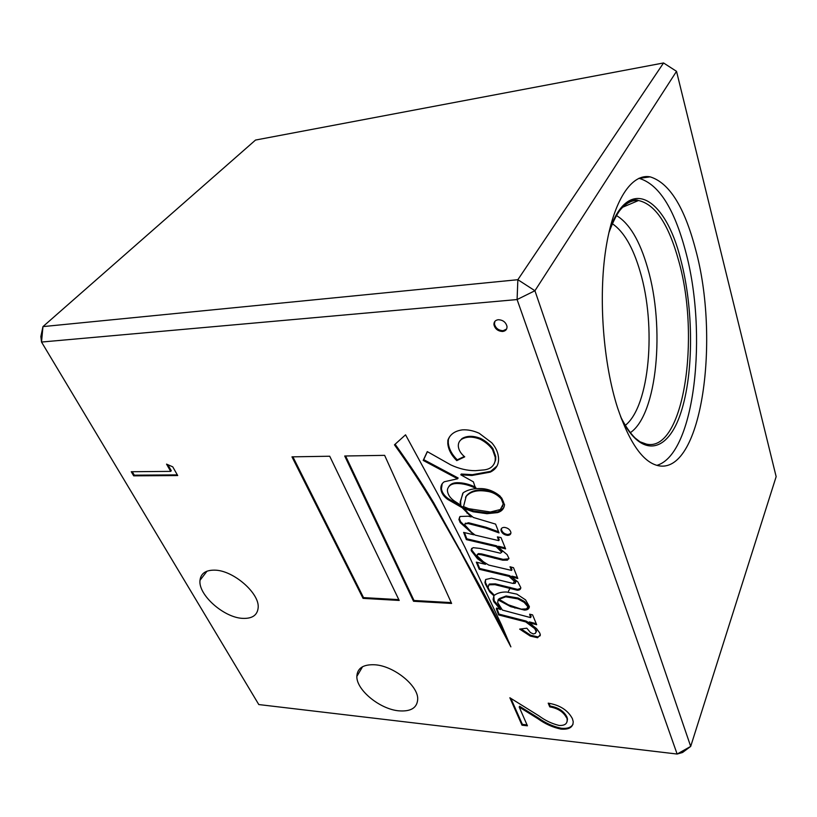 <?xml version="1.0" encoding="UTF-8"?>
<svg xmlns="http://www.w3.org/2000/svg" width="817" height="817" viewBox="0 0 817 817"><rect width="100%" height="100%" fill="white"/><g stroke="black" fill="none" stroke-linecap="round" stroke-linejoin="round"><path stroke-width="1.23" d="M498.309 319.723C495.286 320.162 493.836 321.816 493.938 324.686C495.061 328.955 497.941 331.222 502.608 331.477C505.662 331.048 507.132 329.374 507.01 326.463C505.856 322.194 502.966 319.947 498.309 319.723M494.898 321.336L494.459 323.92C495.562 328.189 498.452 330.446 503.109 330.711L506.591 329.047M504.314 527.384C502.047 527.465 500.933 528.436 500.974 530.284C501.771 533.184 503.956 534.89 507.541 535.38C509.828 535.309 510.952 534.338 510.911 532.459C510.094 529.559 507.898 527.864 504.314 527.384M501.505 528.436L501.413 529.477C502.21 532.378 504.395 534.073 507.98 534.563L510.819 533.501M521.246 609.145L526.679 608.879L527.884 606.776L524.167 602.374L517.825 598.881L505.703 596.808L499.075 599.3L508.368 604.815L521.246 609.145M468.621 508.664L490.394 512.004L500.372 509.522L503.231 503.966L501.281 498.891C497.104 494.377 492.069 491.814 486.197 491.201C477.189 489.822 470.5 491.548 466.16 496.379L463.525 506.601L468.621 508.664M460.808 474.82L461.278 474.023L472.41 474.677L490.66 471.348L490.19 472.144C496.215 469.295 498.983 464.475 498.513 457.694L498.329 456.346C497.737 451.709 495.562 447.195 491.783 442.794L479.181 433.265C473.441 430.692 467.875 429.548 462.473 429.854C454.885 430.876 450.014 434.358 447.859 440.281L447.787 443.508C448.349 449.534 451.341 455.243 456.764 460.625L464.73 456.846C460.88 453.701 458.745 450.198 458.327 446.358C458.143 443.335 459.225 440.976 461.595 439.301C466.65 436.401 472.849 436.38 480.192 439.229C485.257 441.813 489.352 445.234 492.477 449.473L495.255 457.316L495.173 460.706C493.866 466.589 489.577 469.714 482.306 470.061L475.392 470.684C467.273 470.694 459.062 468.764 450.77 464.893L427.281 451.607L423.196 460.42L457.643 478.772L444.295 481.754C441.864 483.378 440.72 485.707 440.863 488.74L440.966 489.608C441.548 493.264 443.794 496.532 447.716 499.412L462.218 507.745L471.235 516.936L468.192 516.211L460.104 516.477L458.888 519.418L460.196 522.584L473.819 534.798L463.627 532.408L466.364 539.618L496.123 546.614L501.75 552.231L500.361 553.201L480.141 548.432L473.023 547.666L471.113 549.943L471.338 550.862L477.526 558.757L485.512 564.312L476.311 562.157L479.232 569.255L509.073 576.394L515.547 582.398L515.149 583.318L513.045 583.45L491.446 578.17L485.666 579.508L484.93 582.286L485.369 584.022L489.7 591.865L493.928 595.848L493.1 599.218L493.734 601.598L500.484 609.574L496.94 608.103L496.307 608.675L498.574 614.925L525.729 621.9L534.686 628.579L536.105 631.398L535.401 633.349L533.378 633.961L530.478 632.583L526.812 628.202L519.663 629.11L530.253 636.055L537.606 637.74L540.323 634.635L539.68 632.879L536.514 628.559L528.997 622.738L536.677 624.709L532.572 614.864L529.651 614.19L530.55 617.601L502.394 610.074L497.686 602.619L498.104 599.933L510.768 606.694L524.443 610.085C527.516 610.064 529.161 608.89 529.375 606.571L525.556 599.872L516.834 594.133L506.53 592.008C501.464 591.927 497.42 593.019 494.387 595.276L489.148 589.997L488.025 587.3L488.975 584.819L494.979 584.686L517.253 590.231C519.541 590.242 520.725 589.363 520.797 587.607L517.855 581.888L511.513 576.976L517.794 578.477L513.495 567.692L510.012 566.763L511.565 570.419L488.699 565.058L483.378 561.769L476.842 555.601L477.996 554.406L481.244 554.743L502.71 560.186L507.428 560.145L508.889 558.256L507.112 554.62L498.074 547.073L505.611 548.881L500.995 537.576L497.41 536.892L498.768 540.64L475.188 535.115L471.48 532.286L464.618 524.688L464.975 523.932L468.09 523.544L485.829 528.129L499.013 532.909L495.582 524.106L473.36 517.467L468.172 513.199L464.362 508.685L473.155 511.779L486.993 513.699L497.665 512.596C501.863 511.268 504.15 508.603 504.528 504.589L500.198 496.205C494.479 491.466 488.27 488.934 481.56 488.597C474.115 488.209 467.978 489.608 463.157 492.804L460.175 501.985L460.747 505.161L455.58 501.822C450.698 498.778 447.982 495.122 447.44 490.854L447.491 489.363C448.594 485.584 451.658 483.623 456.703 483.49C462.82 483.47 469.081 485.032 475.463 488.178L473.39 481.846L460.808 474.82L471.94 475.474L490.19 472.144M521.083 628.927L530.642 635.228L537.984 636.903L537.606 637.74M488.576 585.238L489.403 584.012L495.408 583.879L517.61 589.404L520.725 588.332M477.251 554.569L478.435 553.609L481.683 553.936L503.139 559.369L508.909 558.787M464.362 508.685L464.822 507.888L473.615 510.972L487.443 512.892L498.115 511.779L497.665 512.596M695.563 249.379C684.411 206.926 669.266 182.753 650.128 176.85C631.674 173.337 613.332 200.206 605.806 249.154C598.269 298.001 603.242 363.361 617.601 407.908C629.917 444.101 643.908 463.443 659.554 465.935C702.13 472.134 720.155 338.708 695.563 249.379M656.868 465.363C694.92 454.364 708.176 332.979 685.351 250.451C674.035 208.202 658.645 184.182 639.2 178.372L638.853 178.31M630.316 432.693C657.236 414.546 665.222 327.382 647.605 267.874C639.772 240.637 629.345 223.174 616.335 215.484M625.291 425.361C649.709 406.172 656.521 326.238 640.14 271.601C633.114 247.49 623.831 231.517 612.29 223.674M508.44 591.242L510.053 588.291M513.546 582.654L514.669 580.989M375.034 664.793C363.34 664.211 357.274 668.092 356.845 676.415C356.396 689.987 379.854 709.166 398.747 710.831C411.033 711.781 417.354 707.777 417.722 698.841C417.895 685.3 393.733 665.947 375.034 664.793M214.748 570.143C205.751 570.021 200.829 573.411 199.991 580.315C198.082 594.807 223.878 617.652 242.649 618.367C252.208 618.775 257.375 615.252 258.162 607.777C259.796 593.377 233.315 570.266 214.748 570.143M677.13 754.04L517.09 299.553L41.524 342.047L258.795 704.56L677.13 754.04L690.692 746.411L776.15 476.638L676.527 71.334L534.931 290.729L690.692 746.411L682.552 752.498L677.13 754.04M166.545 464.127L172.755 466.844L177.708 475.555L133.692 475.841L131.251 471.726L170.692 471.378L166.545 464.127M291.975 456.846L363.054 598.371L399.207 600.444L329.721 456.233L291.975 456.846M344.713 455.998L413.535 601.261L451.607 603.446L384.633 455.355L344.713 455.998M405.549 434.818L394.468 444.816C408.735 464.689 421.654 484.267 433.245 503.568L460.053 550.893L510.88 646.86L501.536 624.974L464.791 546.941L439.24 496.736L405.549 434.818M566.559 717.806C563.505 711.934 557.909 708.288 549.77 706.879L548.207 703.161C559.788 705.03 567.846 710.177 572.37 718.603L573.197 721.574C573.207 727.201 569.143 729.714 561.003 729.111C552.854 727.416 545.184 723.964 537.984 718.766L519.203 707.073L527.435 725.802L522.002 725.19L509.859 697.759L539.046 715.927C545.266 720.543 551.924 723.709 559.042 725.435C564.578 725.721 567.284 723.872 567.151 719.91L566.916 716.958C563.853 711.086 558.266 707.451 550.127 706.051L549.77 706.879M663.547 62.96L255.527 140.054L42.964 326.606L517.855 279.7L663.547 62.96L676.527 71.334M475.8 487.596L475.463 488.178M448.564 486.983C450.126 484.185 452.996 482.765 457.173 482.694C463.198 482.673 469.356 484.195 475.657 487.238M457.173 482.694L456.703 483.49M462.728 493.437L460.645 501.199L460.747 505.161M460.645 501.199L460.175 501.985M498.115 511.779L503.711 507.806M473.615 510.972L473.155 511.779M465.067 523.768L468.55 522.747L486.278 527.322L498.574 531.775M486.278 527.322L485.829 528.129M468.55 522.747L468.09 523.544M465.435 523.135L464.975 523.932M498.196 537.045L499.207 539.833L498.768 540.64M498.074 547.073L498.513 546.267L505.192 547.86M503.139 559.369L502.71 560.186M494.928 557.46L494.499 558.277M484.379 554.62L483.94 555.427M481.683 553.936L481.244 554.743M478.435 553.609L477.996 554.406M510.88 566.988L511.983 569.602L511.565 570.419M511.513 576.976L511.932 576.159L517.386 577.456M517.61 589.404L517.202 590.231M509.951 587.3L509.532 588.117M495.408 583.879L494.979 584.686M489.403 584.012L488.975 584.819M524.81 609.319L524.443 610.085M525.219 609.257L529.222 607.531M515.18 607.603L514.924 608.114M511.074 606.091L510.768 606.694M500.249 600.199L498.523 599.127L498.104 599.933M530.213 614.323L531.121 616.559L530.723 617.386M528.997 622.738L529.396 621.911L536.238 623.667M537.984 636.903L540.272 635.657M530.642 635.228L530.253 636.055M523.544 630.663L523.146 631.49M531.857 624.791L535.084 627.742L536.35 631.633M536.483 631.367L536.095 632.195M535.084 627.742L534.686 628.579M496.797 608.083L498.983 614.108L526.128 621.073L529.242 622.911M526.128 621.073L525.729 621.9M498.983 614.108L498.574 614.925M496.624 608.052L496.307 608.675M493.846 595.961L494.152 600.781L500.903 608.757L500.484 609.574M494.152 600.781L493.734 601.598M494.265 595.184L493.928 595.848M490.057 591.181L489.7 591.865M485.604 579.58L485.369 584.022M485.798 583.215L488.372 588.638M511.718 577.078L515.19 580.274L515.956 581.581L515.568 582.49M515.19 580.274L514.771 581.101M477.169 562.351L479.661 568.448L509.491 575.566L511.534 576.935M509.491 575.566L509.073 576.394M479.661 568.448L479.232 569.255M471.623 548.381L471.787 550.055L477.965 557.95L485.941 563.505L485.512 564.312M471.787 550.055L471.338 550.862M499.391 547.982L501.618 550.403L501.75 552.251L502.179 551.424M501.618 550.403L501.189 551.22M464.464 532.602L466.824 538.812L496.562 545.807L498.156 546.93M496.562 545.807L496.123 546.614M466.824 538.812L466.364 539.618M459.583 516.998L459.358 518.621L460.655 521.797L470.755 531.653M471.654 516.201L471.235 516.936M467.457 512.576L467.058 513.27M442.191 483.735L441.446 488.821C442.028 492.477 444.274 495.745 448.196 498.625L462.677 506.959L462.218 507.745M462.677 506.959L465.772 510.799M441.446 488.821L440.966 489.608M427.383 451.678L423.696 459.644L458.123 477.986L457.643 478.772M423.696 459.644L423.196 460.42M459.685 441.139L462.085 438.515C467.14 435.614 473.329 435.594 480.672 438.443C485.727 441.017 489.822 444.438 492.947 448.676L495.725 456.509L495.643 459.91L494.142 463.872M492.947 448.676L492.477 449.473M480.672 438.443L480.192 439.229M462.085 438.515L461.595 439.301M449.585 436.789L448.359 439.495L448.278 442.722C448.839 448.747 451.832 454.456 457.254 459.838L464.301 456.499M457.254 459.838L456.764 460.625M448.359 439.495L447.859 440.281M490.66 471.348L497.042 465.976M470.99 474.677L470.521 475.463M527.853 607.47L528.293 605.948L524.565 601.547L518.233 598.054L506.111 595.991L499.493 598.483L499.075 599.3M502.486 506.846L503.65 502.373L501.73 498.084C497.553 493.57 492.528 491.007 486.656 490.394C477.649 489.026 470.97 490.751 466.63 495.582L465.527 497.287M466.63 495.582L466.16 496.379M486.656 490.394L486.197 491.201M501.73 498.084L501.281 498.891M503.68 503.16L503.231 503.966M518.233 598.054L517.825 598.881M506.111 595.991L505.703 596.808M524.565 601.547L524.167 602.374M528.293 605.948L527.884 606.776M395.111 444.234C409.317 464.036 422.185 483.552 433.725 502.782L483.49 592.642L500.413 624.821L500.004 625.638M500.413 624.821L509.542 643.347M483.49 592.642L483.061 593.448M460.502 550.096L460.053 550.893M345.601 455.978L413.994 600.485L451.229 602.609M413.994 600.485L413.535 601.261M292.894 456.826L363.524 597.615L398.808 599.627M363.524 597.615L363.054 598.371M177.33 474.881L134.294 475.177L133.692 475.841M134.294 475.177L132.242 471.726M167.853 464.699L171.284 470.694L170.692 471.378M550.127 706.051L548.963 703.263M573.013 724.281C571.093 727.508 567.202 728.846 561.35 728.274L561.003 729.111M561.35 728.274C553.201 726.579 545.542 723.137 538.352 717.939L519.581 706.256L519.203 707.073M527.036 724.893L522.369 724.362L522.002 725.19M522.369 724.362L510.88 698.392M567.018 721.84L567.498 719.072L566.916 716.958M534.931 290.729L517.855 279.7L517.09 299.553L534.931 290.729M41.524 342.047L42.964 326.606L40.85 336.573L41.524 342.047M507.857 559.328L507.428 560.145M621.277 418.488C641.937 459.583 668.194 452.158 680.949 412.452C693.888 372.909 693.664 308.428 680.735 259.622C665.508 197.448 628.304 173.745 609.206 231.242M642.407 443.049L646.41 444.111C683.635 452.832 700.71 337.584 678.692 260.827C668.663 224.307 655.254 204.199 638.486 200.522C630.755 199.808 623.596 204.424 616.998 214.36M498.84 546.338L498.401 547.155M477.965 557.95L477.526 558.757M460.655 521.797L460.196 522.584M448.196 498.625L447.716 499.412M495.643 459.91L495.173 460.706M433.725 502.782L433.245 503.568M538.352 717.939L537.984 718.766M494.459 323.92L493.938 324.686M501.413 529.477L500.974 530.284M639.2 178.372L650.128 176.85M646.41 444.111L639.946 441.772L635.105 438.004C630.04 432.969 625.199 425.851 620.583 416.639M622.615 207.263L638.486 200.522L637.209 200.042C626.731 198.694 617.274 209.663 608.818 232.927M362.585 666.703L356.845 676.415M207.018 571.175L199.991 580.315M460.635 502.128L460.165 502.925M536.493 630.561L536.105 631.398M493.519 598.412L493.1 599.218M485.359 581.479L484.93 582.286M515.956 581.581L515.547 582.398M471.562 549.147L471.113 549.943M459.358 518.621L458.888 519.418M441.354 487.953L440.863 488.74M495.725 456.509L495.255 457.316M448.278 442.722L447.787 443.508M503.65 502.373L503.201 503.19M567.151 719.91L567.498 719.072"/></g></svg>
